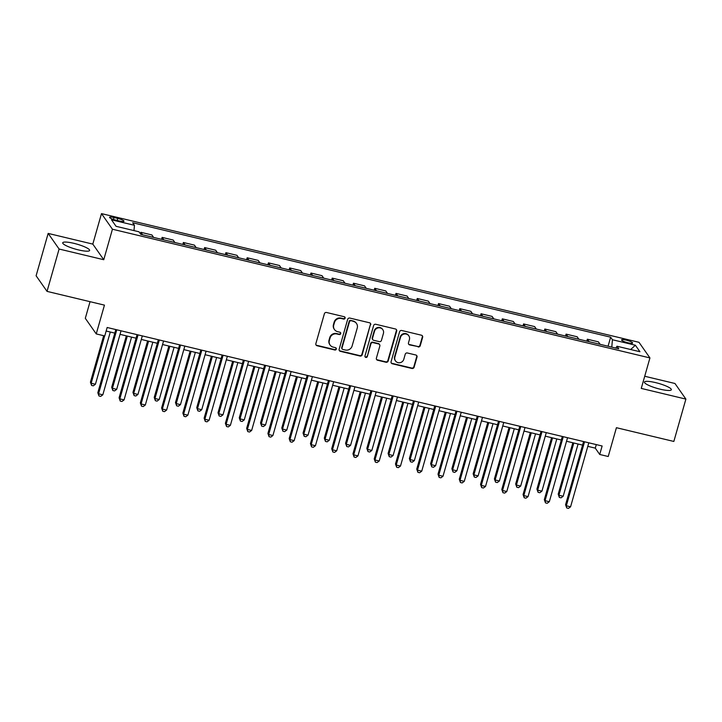 <?xml version="1.0" encoding="UTF-8"?>
<svg xmlns="http://www.w3.org/2000/svg" width="722" height="722" viewBox="0 0 722 722"><rect width="100%" height="100%" fill="white"/><g stroke="black" fill="none" stroke-linecap="round" stroke-linejoin="round"><path stroke-width="1.08" d="M345.107 318.176A1.227 1.182 145 0 0 344.268 316.732L326.534 312.491A1.76 1.688 145 0 0 324.386 313.754L315.857 343.681A1.76 1.688 145 0 0 317.057 345.739L334.791 349.99A1.227 1.182 145 0 0 336.136 348.121A1.227 1.182 145 0 0 335.459 347.661L333.167 347.111A5.632 5.397 145 0 1 329.34 340.513L330.044 338.022A5.632 5.397 145 0 1 336.903 333.979L339.205 334.53A1.227 1.182 145 0 0 340.54 332.652A1.227 1.182 145 0 0 339.863 332.201L337.571 331.651A5.632 5.397 145 0 1 333.745 325.044L334.448 322.553A5.632 5.397 145 0 1 341.307 318.51L343.609 319.061A1.227 1.182 145 0 0 345.107 318.176M334.476 329.557L334.178 329.133A5.632 5.397 145 0 1 333.447 324.629L334.16 322.129A5.632 5.397 145 0 1 341.019 318.095L343.311 318.637A1.227 1.182 145 0 0 344.773 316.994M315.956 344.863A1.76 1.688 145 0 0 316.759 345.324L334.503 349.565A1.227 1.182 145 0 0 335.965 347.923M330.071 345.026L329.773 344.602A5.632 5.397 145 0 1 329.042 340.089L329.755 337.598A5.632 5.397 145 0 1 336.605 333.555L338.907 334.106A1.227 1.182 145 0 0 340.369 332.463M655.585 382.615A13.98 2.599 15.9 0 0 644.448 382.073A13.98 2.599 15.9 0 0 660.197 389.194A13.98 2.599 15.9 0 0 671.343 389.736A13.98 2.599 15.9 0 0 655.585 382.615M73.861 243.332A13.98 2.599 15.9 0 0 62.724 242.791A13.98 2.599 15.9 0 0 78.472 249.911A13.98 2.599 15.9 0 0 89.618 250.453A13.98 2.599 15.9 0 0 73.861 243.332M626.127 340.107A5.74 1.065 15.9 0 0 621.561 339.882A5.74 1.065 15.9 0 0 628.023 342.806A5.74 1.065 15.9 0 0 632.598 343.031A5.74 1.065 15.9 0 0 626.127 340.107M418.11 346.939A1.76 1.688 145 0 0 420.249 345.676L422.641 337.273A1.76 1.688 145 0 0 421.449 335.216L401.748 330.495A1.76 1.688 145 0 0 399.6 331.759L391.08 361.686A1.76 1.688 145 0 0 392.272 363.753L411.973 368.473A1.76 1.688 145 0 0 414.112 367.209L417.009 357.065A1.76 1.688 145 0 0 415.809 354.998L407.379 352.986A1.76 1.688 145 0 0 405.232 354.24L403.806 359.276A4.711 4.513 145 0 1 395.485 360.91A4.711 4.513 145 0 1 394.871 357.137L400.484 337.436A4.711 4.513 145 0 1 408.805 335.802A4.711 4.513 145 0 1 409.419 339.575L408.481 342.851A1.76 1.688 145 0 0 409.672 344.917L417.812 346.515A1.76 1.688 145 0 0 419.951 345.251L422.343 336.858A1.76 1.688 145 0 0 422.253 335.667M59.096 249.027L103.751 259.721L92.813 244.108L48.166 233.414L59.096 249.027L47.038 291.381L104.446 305.126L96.243 333.916L104.744 335.956L107.154 327.49L602.13 445.997L599.72 454.472L608.222 456.503L616.426 427.704L673.834 441.449L685.9 399.104L674.962 383.49L644.719 376.252M103.751 259.721L112.433 229.226L649.935 357.922L641.253 388.409L685.9 399.104M370.72 324.846A1.76 1.688 145 0 0 369.52 322.779L349.818 318.068A1.76 1.688 145 0 0 347.679 319.323L339.15 349.258A1.76 1.688 145 0 0 340.351 351.316L360.052 356.036A1.76 1.688 145 0 0 362.191 354.773L370.422 324.422A1.76 1.688 145 0 0 370.323 323.239M375.783 324.277L395.485 328.997A1.76 1.688 145 0 1 396.676 331.064L388.156 360.991A1.76 1.688 145 0 1 386.008 362.254L377.579 360.233A1.76 1.688 145 0 1 376.388 358.175L379.844 346.037A1.76 1.688 145 0 0 378.644 343.97L373.048 342.634A1.76 1.688 145 0 0 370.909 343.898L367.308 356.533A1.227 1.182 145 0 1 365.133 356.957A1.227 1.182 145 0 1 364.971 355.973L373.635 325.541A1.76 1.688 145 0 1 375.783 324.277M47.038 291.381L36.1 275.768L48.166 233.414M115.836 220.138L119.581 221.031A5.559 1.029 15.9 0 0 124.004 221.248A5.559 1.029 15.9 0 0 117.749 218.423L114.004 217.521A5.559 1.029 15.9 0 0 109.573 217.313A5.559 1.029 15.9 0 0 115.836 220.138M112.433 229.226L101.495 213.613L638.997 342.309L649.935 357.922M608.059 346.226L610.641 337.183L132.667 222.746L134.454 225.3L111.495 219.804L116.043 226.302L139.012 231.798L140.799 234.352L618.763 348.789L616.976 346.235L615.848 348.094M610.641 337.183L612.427 339.737L635.387 345.233L639.936 351.731L616.976 346.235M90.042 301.679L85.304 318.312L96.243 333.916M92.813 244.108L101.495 213.613M587.798 446.349L595.289 448.136L599.72 454.472M106.152 331.028L114.807 333.104M120.032 334.349L136.07 338.194M141.295 339.439L157.333 343.284M162.558 344.529L178.596 348.374M183.821 349.619L199.859 353.464M205.084 354.71L221.122 358.554M226.347 359.8L242.384 363.644M247.61 364.899L263.638 368.734M268.864 369.989L284.901 373.825M290.127 375.079L306.164 378.915M311.39 380.169L327.427 384.005M332.652 385.259L348.69 389.095M353.915 390.349L369.953 394.185M375.178 395.439L391.216 399.275M396.441 400.529L412.479 404.365M417.704 405.62L433.742 409.464M438.958 410.71L454.995 414.554M460.221 415.8L476.258 419.644M481.484 420.89L497.521 424.735M502.747 425.98L518.784 429.825M524.01 431.07L540.047 434.915M545.272 436.169L561.31 440.005M566.535 441.259L582.573 445.095M596.3 444.599L595.289 448.136M134.454 225.3L133.994 230.598M140.42 233.811L140.853 232.303L142.577 234.776M153.633 237.421L151.909 234.957L140.853 232.303M161.566 239.325L162.107 237.394L163.84 239.866M174.895 242.511L173.163 240.047L162.107 237.394M182.828 244.415L183.37 242.484L185.103 244.957M196.158 247.601L194.426 245.137L183.37 242.484M204.082 249.505L204.633 247.574L206.366 250.047M217.421 252.7L215.688 250.227L204.633 247.574M225.345 254.595L225.896 252.673L227.629 255.137M238.684 257.79L236.951 255.317L225.896 252.673M246.608 259.685L247.159 257.763L248.891 260.227M259.947 262.88L258.214 260.407L247.159 257.763M267.871 264.775L268.422 262.853L270.154 265.317M281.21 267.97L279.477 265.497L268.422 262.853M289.134 269.866L289.684 267.943L291.417 270.407M302.473 273.06L300.74 270.588L289.684 267.943M310.397 274.956L310.947 273.033L312.671 275.506M323.727 278.15L322.003 275.678L310.947 273.033M331.66 280.046L332.21 278.123L333.934 280.596M344.99 283.241L343.266 280.768L332.21 278.123M352.923 285.136L353.464 283.214L355.197 285.686M366.253 288.331L364.52 285.858L353.464 283.214M374.186 290.226L374.727 288.304L376.46 290.776M387.515 293.421L385.783 290.948L374.727 288.304M395.439 295.316L395.99 293.394L397.723 295.867M408.778 298.511L407.046 296.038L395.99 293.394M416.702 300.406L417.253 298.484L418.986 300.957M430.041 303.601L428.308 301.128L417.253 298.484M437.965 305.505L438.516 303.574L440.249 306.047M451.304 308.691L449.571 306.227L438.516 303.574M459.228 310.595L459.779 308.664L461.511 311.137M472.567 313.781L470.834 311.317L459.779 308.664M480.491 315.685L481.042 313.754L482.774 316.227M493.83 318.871L492.097 316.407L481.042 313.754M501.754 320.776L502.304 318.844L504.028 321.317M515.084 323.97L513.36 321.498L502.304 318.844M523.017 325.866L523.567 323.943L525.291 326.407M536.347 329.061L534.623 326.588L523.567 323.943M544.28 330.956L544.821 329.033L546.554 331.497M557.61 334.151L555.877 331.678L544.821 329.033M565.543 336.046L566.084 334.124L567.817 336.587M578.873 339.241L577.14 336.768L566.084 334.124M586.796 341.136L587.347 339.214L589.08 341.677M600.135 344.331L598.403 341.858L587.347 339.214M611.778 347.12L612.427 339.737M635.387 345.233L630.667 349.511M339.25 350.441A1.76 1.688 145 0 0 340.053 350.901L359.755 355.612A1.76 1.688 145 0 0 361.893 354.349L370.422 324.422M350.991 320.83A1.227 1.182 145 0 0 349.493 321.714L342.011 347.986A1.227 1.182 145 0 0 342.851 349.43L345.269 350.008A5.632 5.397 145 0 0 352.128 345.973L357.246 328.014A5.632 5.397 145 0 0 353.419 321.407L350.702 320.406A1.227 1.182 145 0 0 349.195 321.29L349.493 321.714M342.174 348.97L341.876 348.555A1.227 1.182 145 0 1 341.714 347.562L349.195 321.29M356.515 323.501L356.217 323.077A5.632 5.397 145 0 0 353.121 320.992L353.419 321.407M350.702 320.406L353.121 320.992M376.478 359.357A1.76 1.688 145 0 0 377.281 359.809L385.719 361.83A1.76 1.688 145 0 0 387.858 360.567L396.387 330.64A1.76 1.688 145 0 0 396.288 329.449M379.61 344.62L379.321 344.204A1.76 1.688 145 0 0 378.346 343.546L372.76 342.21A1.76 1.688 145 0 0 370.612 343.473L367.308 356.533M365.007 356.731A1.227 1.182 145 0 0 367.011 356.108M383.427 333.438A4.711 4.513 145 0 0 378.238 327.887A4.711 4.513 145 0 0 374.492 331.299L372.516 338.239A1.76 1.688 145 0 0 373.716 340.306L379.312 341.641A1.76 1.688 145 0 0 381.451 340.378L383.427 333.438M382.813 329.665L382.525 329.25A4.711 4.513 145 0 0 374.204 330.875L374.492 331.299M372.751 339.647L372.453 339.232A1.76 1.688 145 0 1 372.227 337.815L374.204 330.875M408.58 344.042A1.76 1.688 145 0 0 409.383 344.493L417.812 346.515M408.805 335.802L408.508 335.378A4.711 4.513 145 0 0 400.187 337.012L400.484 337.436M395.485 360.91L395.187 360.486A4.711 4.513 145 0 1 394.573 356.713L400.187 337.012M391.171 362.877A1.76 1.688 145 0 0 391.974 363.328L411.675 368.049A1.76 1.688 145 0 0 413.823 366.785L416.711 356.641A1.76 1.688 145 0 0 416.612 355.459M103.67 335.703L90.43 382.191L91.171 383.238L95.421 384.257L110.304 332.021M104.645 335.938L91.171 383.238L91.595 385.431L90.43 382.191M95.421 384.257L93.3 385.837L91.595 385.431M115.818 329.557L97.822 392.732L98.562 393.788L116.793 329.792M102.813 394.808L100.692 396.387L98.986 395.981L98.562 393.788L102.813 394.808L121.043 330.811M98.986 395.981L97.822 392.732M126.341 335.856L111.693 387.281L112.433 388.337L116.684 389.348L131.566 337.111M127.316 336.091L112.433 388.337L112.858 390.521L111.693 387.281M116.684 389.348L114.563 390.927L112.858 390.521M147.604 340.955L132.956 392.371L133.696 393.427L137.947 394.438L152.829 342.201M148.579 341.181L133.696 393.427L134.121 395.611L132.956 392.371M137.947 394.438L135.826 396.017L134.121 395.611M168.867 346.046L154.219 397.461L154.959 398.517L159.21 399.528L174.092 347.291M169.841 346.271L154.959 398.517L155.383 400.701L154.219 397.461M159.21 399.528L157.08 401.116L155.383 400.701M137.081 334.647L119.085 397.822L119.825 398.878L138.055 334.882M124.076 399.898L121.946 401.477L120.249 401.071L119.825 398.878L124.076 399.898L142.306 335.901M120.249 401.071L119.085 397.822M158.344 339.737L140.348 402.912L141.088 403.968L159.309 339.972M145.339 404.988L143.209 406.567L141.512 406.161L141.088 403.968L145.339 404.988L163.569 340.992M141.512 406.161L140.348 402.912M179.607 344.836L161.611 408.002L162.342 409.058L180.572 345.062M166.601 410.078L164.472 411.657L162.775 411.251L162.342 409.058L166.601 410.078L184.832 346.082M162.775 411.251L161.611 408.002M190.13 351.136L175.482 402.551L176.222 403.607L180.473 404.627L195.355 352.381M191.095 351.361L176.222 403.607L176.646 405.8L175.482 402.551M180.473 404.627L178.343 406.206L176.646 405.8M200.86 349.926L182.865 413.101L183.605 414.148L201.835 350.152M187.864 415.168L185.734 416.747L184.038 416.341L183.605 414.148L187.864 415.168L206.086 351.172M184.038 416.341L182.865 413.101M211.393 356.226L196.745 407.641L197.485 408.697L201.736 409.717L216.618 357.471M212.358 356.46L197.485 408.697L197.909 410.89L196.745 407.641M201.736 409.717L199.606 411.296L197.909 410.89M232.646 361.316L218.008 412.731L218.739 413.787L222.999 414.807L237.872 362.561M233.621 361.551L218.739 413.787L219.172 415.98L218.008 412.731M222.999 414.807L220.869 416.386L219.172 415.98M253.909 366.406L239.262 417.821L240.002 418.877L244.253 419.897L259.135 367.651M254.884 366.641L240.002 418.877L240.435 421.07L239.262 417.821M244.253 419.897L242.132 421.477L240.435 421.07M275.172 371.496L260.525 422.911L261.265 423.967L265.515 424.987L280.398 372.751M276.147 371.731L261.265 423.967L261.689 426.16L260.525 422.911M265.515 424.987L263.395 426.567L261.689 426.16M296.435 376.586L281.788 428.002L282.528 429.058L286.778 430.077L301.661 377.841M297.41 376.821L282.528 429.058L282.952 431.251L281.788 428.002M286.778 430.077L284.658 431.657L282.952 431.251M222.123 355.016L204.127 418.191L204.868 419.238L223.098 355.251M209.118 420.258L206.997 421.838L205.301 421.431L204.868 419.238L209.118 420.258L227.349 356.262M205.301 421.431L204.127 418.191M243.386 360.107L225.39 423.282L226.13 424.337L244.361 360.341M230.381 425.348L228.26 426.928L226.555 426.522L226.13 424.337L230.381 425.348L248.612 361.352M226.555 426.522L225.39 423.282M264.649 365.197L246.653 428.372L247.393 429.428L265.624 365.431M251.644 430.438L249.523 432.027L247.817 431.612L247.393 429.428L251.644 430.438L269.875 366.442M247.817 431.612L246.653 428.372M285.912 370.287L267.916 433.462L268.656 434.518L286.887 370.521M272.907 435.528L270.786 437.117L269.08 436.702L268.656 434.518L272.907 435.528L291.137 371.541M269.08 436.702L267.916 433.462M307.175 375.377L289.179 438.552L289.919 439.608L308.15 375.611M294.17 440.628L292.049 442.207L290.343 441.801L289.919 439.608L294.17 440.628L312.4 376.631M290.343 441.801L289.179 438.552M317.698 381.676L303.05 433.092L303.791 434.148L308.041 435.167L322.924 382.931M318.673 381.911L303.791 434.148L304.215 436.341L303.05 433.092M308.041 435.167L305.92 436.747L304.215 436.341M328.438 380.467L310.442 443.642L311.182 444.698L329.412 380.702M315.433 445.718L313.303 447.297L311.606 446.891L311.182 444.698L315.433 445.718L333.663 381.721M311.606 446.891L310.442 443.642M338.961 386.766L324.313 438.182L325.053 439.238L329.304 440.258L344.186 388.021M339.936 387.001L325.053 439.238L325.478 441.431L324.313 438.182M329.304 440.258L327.183 441.837L325.478 441.431M349.701 385.557L331.705 448.732L332.445 449.788L350.666 385.792M336.696 450.808L334.566 452.387L332.869 451.981L332.445 449.788L336.696 450.808L354.926 386.812M332.869 451.981L331.705 448.732M360.224 391.856L345.576 443.272L346.316 444.328L350.567 445.348L365.449 393.111M361.199 392.091L346.316 444.328L346.74 446.521L345.576 443.272M350.567 445.348L348.437 446.927L346.74 446.521M370.964 390.647L352.968 453.822L353.699 454.878L371.929 390.882M357.959 455.898L355.829 457.477L354.132 457.071L353.699 454.878L357.959 455.898L376.189 391.902M354.132 457.071L352.968 453.822M381.487 396.947L366.839 448.362L367.579 449.418L371.83 450.438L386.712 398.201M382.452 397.181L367.579 449.418L368.003 451.611L366.839 448.362M371.83 450.438L369.7 452.017L368.003 451.611M392.217 395.737L374.222 458.912L374.962 459.968L393.192 395.972M379.221 460.988L377.092 462.567L375.395 462.161L374.962 459.968L379.221 460.988L397.443 396.992M375.395 462.161L374.222 458.912M402.75 402.037L388.102 453.461L388.842 454.508L393.093 455.528L407.975 403.291M403.715 402.271L388.842 454.508L389.266 456.701L388.102 453.461M393.093 455.528L390.963 457.107L389.266 456.701M413.48 400.827L395.485 464.002L396.225 465.058L414.455 401.062M400.475 466.078L398.354 467.657L396.658 467.251L396.225 465.058L400.475 466.078L418.706 402.082M396.658 467.251L395.485 464.002M424.004 407.127L409.365 458.551L410.096 459.598L414.356 460.618L429.229 408.381M424.978 407.361L410.096 459.598L410.529 461.791L409.365 458.551M414.356 460.618L412.226 462.197L410.529 461.791M434.743 405.917L416.747 469.092L417.487 470.148L435.718 406.152M421.738 471.168L419.617 472.748L417.912 472.341L417.487 470.148L421.738 471.168L439.969 407.172M417.912 472.341L416.747 469.092M445.266 412.217L430.619 463.641L431.359 464.697L435.61 465.708L450.492 413.471M446.241 412.452L431.359 464.697L431.792 466.881L430.619 463.641M435.61 465.708L433.489 467.287L431.792 466.881M466.529 417.316L451.882 468.731L452.622 469.787L456.873 470.798L471.755 418.561M467.504 417.542L452.622 469.787L453.046 471.971L451.882 468.731M456.873 470.798L454.752 472.387L453.046 471.971M487.792 422.406L473.145 473.822L473.885 474.877L478.135 475.888L493.018 423.652M488.767 422.632L473.885 474.877L474.309 477.062L473.145 473.822M478.135 475.888L476.015 477.477L474.309 477.062M509.055 427.496L494.408 478.912L495.148 479.968L499.398 480.987L514.281 428.742M510.03 427.731L495.148 479.968L495.572 482.161L494.408 478.912M499.398 480.987L497.277 482.567L495.572 482.161M530.318 432.586L515.67 484.002L516.411 485.058L520.661 486.077L535.543 433.832M531.293 432.821L516.411 485.058L516.835 487.251L515.67 484.002M520.661 486.077L518.54 487.657L516.835 487.251M456.006 411.008L438.01 474.183L438.75 475.238L456.981 411.242M443.001 476.258L440.88 477.838L439.175 477.432L438.75 475.238L443.001 476.258L461.232 412.262M439.175 477.432L438.01 474.183M477.269 416.107L459.273 479.273L460.013 480.329L478.244 416.332M464.264 481.348L462.143 482.928L460.437 482.522L460.013 480.329L464.264 481.348L482.495 417.352M460.437 482.522L459.273 479.273M498.532 421.197L480.536 484.372L481.276 485.419L499.507 421.422M485.527 486.438L483.406 488.018L481.7 487.612L481.276 485.419L485.527 486.438L503.757 422.442M481.7 487.612L480.536 484.372M519.795 426.287L501.799 489.462L502.539 490.509L520.77 426.512M506.79 491.529L504.66 493.108L502.963 492.702L502.539 490.509L506.79 491.529L525.02 427.532M502.963 492.702L501.799 489.462M541.058 431.377L523.062 494.552L523.802 495.608L542.023 431.612M528.053 496.619L525.923 498.198L524.226 497.792L523.802 495.608L528.053 496.619L546.283 432.622M524.226 497.792L523.062 494.552M551.581 437.676L536.933 489.092L537.673 490.148L541.924 491.168L556.806 438.922M552.556 437.911L537.673 490.148L538.098 492.341L536.933 489.092M541.924 491.168L539.794 492.747L538.098 492.341M562.321 436.467L544.325 499.642L545.056 500.698L563.286 436.702M549.316 501.709L547.186 503.288L545.489 502.882L545.056 500.698L549.316 501.709L567.546 437.712M545.489 502.882L544.325 499.642M572.844 442.767L558.196 494.182L558.936 495.238L563.187 496.258L578.069 444.021M573.809 443.001L558.936 495.238L559.36 497.431L558.196 494.182M563.187 496.258L561.057 497.837L559.36 497.431M583.575 441.557L565.579 504.732L566.319 505.788L584.549 441.792M570.579 506.799L568.449 508.387L566.752 507.972L566.319 505.788L570.579 506.799L588.8 442.812M566.752 507.972L565.579 504.732M113.453 219.461L114.004 217.521M117.163 220.454L117.749 218.423"/></g></svg>
